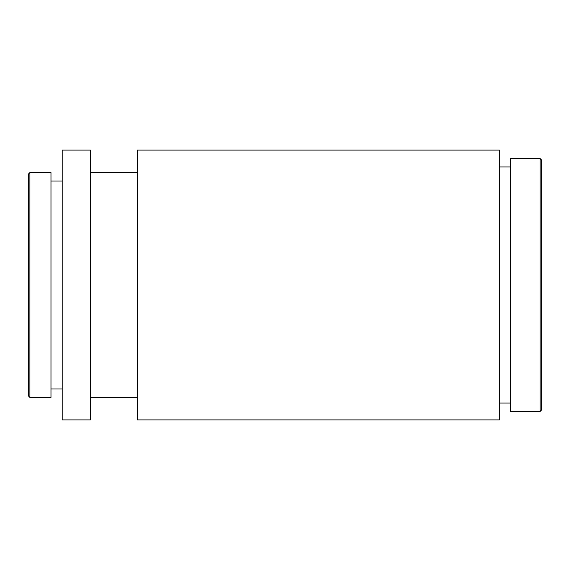 <?xml version="1.0" encoding="UTF-8"?>
<svg xmlns="http://www.w3.org/2000/svg" width="570" height="570" viewBox="0 0 570 570"><rect width="100%" height="100%" fill="white"/><g stroke="black" fill="none" stroke-linecap="round" stroke-linejoin="round"><path stroke-width="0.43" stroke-dasharray="2.85 2.14" d="M28.5 173.993L28.5 396.007M29.904 397.411L29.904 172.589M541.5 410.058L541.5 159.942M540.096 158.531L540.096 411.469M510.585 158.531L510.585 411.469M499.341 150.102L499.341 419.898M137.313 150.102L137.313 419.898M90.331 150.102L90.331 419.898M62.223 150.102L62.223 419.898M50.979 172.589L50.979 397.411M50.979 285L50.979 388.982L50.979 285M90.331 285L90.331 397.411L90.331 285M499.341 285L499.341 403.033L499.341 285"/><path stroke-width="0.85" d="M29.904 397.411L28.5 396.007L28.5 173.993L29.904 172.589L29.904 397.411L50.979 397.411L50.979 172.589L29.904 172.589M540.096 158.531L541.5 159.942L541.5 410.058L540.096 411.469L540.096 158.531L510.585 158.531L510.585 411.469L540.096 411.469M499.341 285L499.341 150.102L137.313 150.102L137.313 419.898L499.341 419.898L499.341 285M90.331 285L90.331 150.102L62.223 150.102L62.223 419.898L90.331 419.898L90.331 285M510.585 166.967L499.341 166.967M137.313 172.589L90.331 172.589M62.223 181.018L50.979 181.018M62.223 388.982L50.979 388.982M137.313 397.411L90.331 397.411M510.585 403.033L499.341 403.033"/></g></svg>
